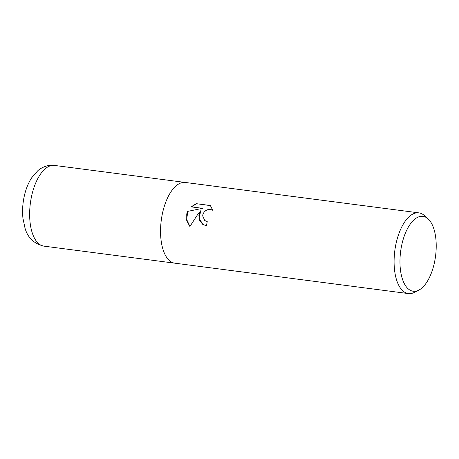 <?xml version="1.0" encoding="UTF-8"?>
<svg xmlns="http://www.w3.org/2000/svg" width="459" height="459" viewBox="0 0 459 459"><rect width="100%" height="100%" fill="white"/><g stroke="black" fill="none" stroke-linecap="round" stroke-linejoin="round"><path stroke-width="0.69" d="M198.902 215.409L200.818 210.664L197.215 215.191L189.894 226.522L186.738 220.653L186.756 213.831L187.662 211.398L202.522 208.334L191.11 206.848L196.263 203.67L210.342 205.506L212.781 210.297L210.446 209.35L208.111 209.511L205.833 210.532L203.985 212.293L202.895 214.548L202.683 215.902L204.76 220.538L207.221 221.548A40.702 18.98 97.4 0 0 206.533 225.834L202.706 224.336L199.625 220.521L198.902 215.409M418.763 290.163L414.357 292.412A40.702 18.98 -82.6 0 1 408.372 293.582A40.702 18.98 -82.6 0 1 396.616 241.147A40.702 18.98 -82.6 0 1 418.883 212.861A40.702 18.98 -82.6 0 1 424.363 215.518L428.052 218.823A37.764 17.614 -82.6 0 1 433.875 265.004A37.764 17.614 -82.6 0 1 418.763 290.163A37.764 17.614 -82.6 0 1 402.6 279.594A37.764 17.614 -82.6 0 1 402.308 242.599A37.764 17.614 -82.6 0 1 428.052 218.823M408.372 293.582L174.827 263.179A40.702 18.98 -82.6 0 1 163.071 210.744A40.702 18.98 -82.6 0 1 185.333 182.458L418.883 212.861M207.198 221.645L205.024 220.727M202.798 224.405L199.097 218.163L200.818 210.664M202.522 208.334L187.662 211.398M187.84 211.524L186.635 219.368L189.923 226.471M210.463 205.626L196.263 203.67M196.446 203.807L191.392 206.889M163.071 210.744A40.702 18.98 -82.6 0 1 185.333 182.458M174.741 263.168L43.921 246.139A40.702 18.98 -82.6 0 1 32.164 193.709A40.702 18.98 -82.6 0 1 54.426 165.418L185.247 182.447M43.921 246.139C34 243.735 27.701 237.733 25.01 228.123L22.95 218.329C22.124 210.44 22.698 202.482 24.671 194.45C26.226 188.144 28.573 182.579 31.7 177.748L37.787 170.748C40.145 168.338 47.788 164.213 54.426 165.418"/></g></svg>
